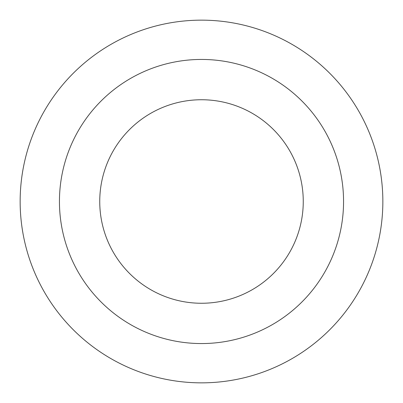 <?xml version="1.0" encoding="UTF-8"?>
<svg xmlns="http://www.w3.org/2000/svg" width="403" height="403" viewBox="0 0 403 403"><rect width="100%" height="100%" fill="white"/><g stroke="black" fill="none" stroke-linecap="round" stroke-linejoin="round"><path stroke-width="0.6" d="M303.257 201.5A101.758 101.758 0 0 0 201.5 99.743A101.758 101.758 0 0 0 99.743 201.5A101.758 101.758 0 0 0 201.5 303.257A101.758 101.758 0 0 0 303.257 201.5A101.758 101.758 0 0 1 201.5 303.257A101.758 101.758 0 0 1 99.743 201.5M382.85 201.5A181.35 181.35 0 0 0 201.5 20.15A181.35 181.35 0 0 0 20.15 201.5A181.35 181.35 0 0 0 201.5 382.85A181.35 181.35 0 0 0 382.85 201.5M201.5 343.558A142.058 142.058 0 0 0 343.558 201.5A142.058 142.058 0 0 0 201.5 59.443A142.058 142.058 0 0 0 59.443 201.5A142.058 142.058 0 0 0 201.5 343.558"/></g></svg>
